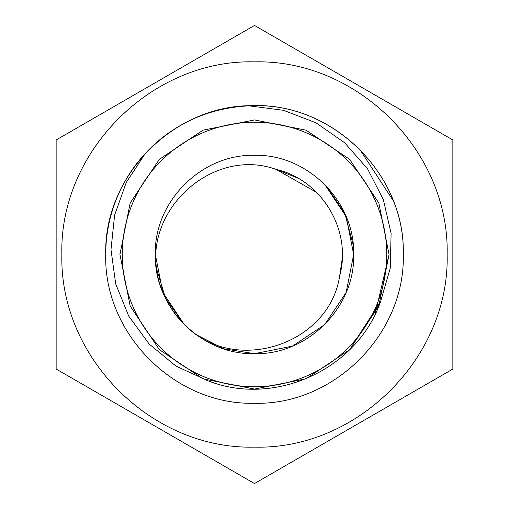 <?xml version="1.0" encoding="UTF-8"?>
<svg xmlns="http://www.w3.org/2000/svg" width="509" height="509" viewBox="0 0 509 509"><rect width="100%" height="100%" fill="white"/><g stroke="black" fill="none" stroke-linecap="round" stroke-linejoin="round"><path stroke-width="0.76" d="M105.726 254.5C103.645 333.949 175.051 405.355 254.5 403.274C333.949 405.355 405.355 333.949 403.274 254.5C405.355 175.051 333.949 103.645 254.5 105.726C175.051 103.645 103.645 175.051 105.726 254.5C103.645 333.949 175.051 405.355 254.5 403.274C333.949 405.355 405.355 333.949 403.274 254.5C405.355 175.051 333.949 103.645 254.5 105.726C175.051 103.645 103.645 175.051 105.726 254.5C103.645 333.949 175.051 405.355 254.5 403.274C333.949 405.355 405.355 333.949 403.274 254.5C405.355 175.051 333.949 103.645 254.5 105.726C175.051 103.645 103.645 175.051 105.726 254.5C103.645 333.949 175.051 405.355 254.5 403.274C333.949 405.355 405.355 333.949 403.274 254.5C405.355 175.051 333.949 103.645 254.5 105.726C175.051 103.645 103.645 175.051 105.726 254.5C103.645 333.949 175.051 405.355 254.5 403.274C333.949 405.355 405.355 333.949 403.274 254.5C405.355 175.051 333.949 103.645 254.5 105.726C175.051 103.645 103.645 175.051 105.726 254.5C103.645 333.949 175.051 405.355 254.5 403.274C333.949 405.355 405.355 333.949 403.274 254.5C405.355 175.051 333.949 103.645 254.5 105.726C175.051 103.645 103.645 175.051 105.726 254.5C103.645 333.949 175.051 405.355 254.5 403.274C333.949 405.355 405.355 333.949 403.274 254.5C405.355 175.051 333.949 103.645 254.5 105.726C175.051 103.645 103.645 175.051 105.726 254.5C103.645 333.949 175.051 405.355 254.5 403.274C333.949 405.355 405.355 333.949 403.274 254.5C405.355 175.051 333.949 103.645 254.5 105.726C175.051 103.645 103.645 175.051 105.726 254.5C103.645 333.949 175.051 405.355 254.5 403.274C333.949 405.355 405.355 333.949 403.274 254.5C405.355 175.051 333.949 103.645 254.5 105.726C175.051 103.645 103.645 175.051 105.726 254.5C103.645 333.949 175.051 405.355 254.5 403.274C333.949 405.355 405.355 333.949 403.274 254.5C405.355 175.051 333.949 103.645 254.5 105.726C175.051 103.645 103.645 175.051 105.726 254.5A148.774 148.774 0 0 1 145.294 153.463C173.55 123.84 208.105 107.959 248.984 105.834L283.488 110.288L316.032 122.834L344.548 142.679L367.466 168.683L383.353 199.623L391.103 233.402L390.25 268.173L380.605 301.468C357.165 369.719 274.192 407.315 207.532 380.605L175.923 366.073L149.194 344.065L128.701 316.064L115.702 283.888L110.987 249.614L114.608 215.161L126.264 182.464L145.3 153.457M147.451 151.192A148.774 148.774 0 0 1 254.5 105.726M254.5 61.869C151.599 59.184 59.267 151.574 61.869 254.373C59.286 357.375 151.186 449.657 254.5 447.131C357.401 449.816 449.733 357.426 447.131 254.627C449.714 151.625 357.814 59.343 254.5 61.869M452.864 139.975L254.5 25.45L56.136 139.975L56.136 369.025L254.5 483.55L452.864 369.025L452.864 139.975M386.745 254.5A132.245 132.245 0 0 1 254.5 386.745A132.245 132.245 0 0 1 122.255 254.5A132.245 132.245 0 0 1 254.5 122.255A132.245 132.245 0 0 1 386.745 254.5M393.12 200.476L359.698 149.302M156.142 267.263L165.584 298.439L184.366 324.634L162.867 292.452L155.321 254.5L162.867 292.452L184.366 324.634M195.825 334.464L223.814 348.811L254.5 353.679L292.452 346.133L324.634 324.634L346.133 292.452L353.679 254.5L346.133 292.452L324.634 324.634L292.452 346.133L254.5 353.679L223.814 348.811L195.825 334.464A99.179 99.179 0 0 1 156.409 269.166C147.61 205.744 215.014 147.4 276.018 169.357C321.93 179.823 352.241 230.672 339.643 276.018C330.061 339.98 247.272 371.385 195.825 334.464L223.814 348.811L254.5 353.679L292.452 346.133L324.634 324.634L346.133 292.452L353.679 254.5C355.072 201.532 307.468 153.928 254.5 155.321C201.532 153.928 153.928 201.532 155.321 254.5C153.928 307.468 201.532 355.072 254.5 353.679C307.468 355.072 355.072 307.468 353.679 254.5L346.133 216.548L324.634 184.366M353.233 245.083L344.924 213.755L327.071 186.898M353.679 254.5C355.072 201.532 307.468 153.928 254.5 155.321C201.532 153.928 153.928 201.532 155.321 254.5C153.928 201.532 201.532 153.928 254.5 155.321C307.468 153.928 355.072 201.532 353.679 254.5L346.209 216.732L324.907 184.646M155.321 254.5L156.416 269.166M403.274 254.5C405.635 172.977 330.036 100.489 248.984 105.834M119.933 253.737L119.933 254.5M375.165 314.072L389.067 254.5L378.823 203.002L349.651 159.349L305.998 130.177L254.5 119.933L203.002 130.177L159.349 159.349L130.177 203.002L119.933 254.5L130.177 305.998L159.349 349.651L203.002 378.823L254.5 389.067L305.998 378.823L349.651 349.651L378.823 305.998L389.067 254.5L378.823 203.002L349.651 159.349L305.998 130.177L254.5 119.933L203.002 130.177L159.349 159.349L130.177 203.002L119.933 254.5L130.177 305.998L159.349 349.651L203.002 378.823L254.5 389.067L305.998 378.823L349.651 349.651L378.823 305.998L389.067 254.5L378.823 203.002L349.651 159.349L305.998 130.177L254.5 119.933L203.002 130.177L159.349 159.349L130.177 203.002L119.933 254.5L130.177 305.998L159.349 349.651L203.002 378.823L254.5 389.067L305.998 378.823L349.651 349.651L378.823 305.998L389.067 254.5L378.823 203.002L349.651 159.349L305.998 130.177L254.5 119.933L203.002 130.177L159.349 159.349L130.177 203.002L119.933 254.5L130.177 305.998L159.349 349.651L203.002 378.823L254.5 389.067L305.998 378.823L349.651 349.651L378.823 305.998L389.067 254.5L378.823 203.002L349.651 159.349L305.998 130.177L254.5 119.933L203.002 130.177L159.349 159.349L130.177 203.002L119.933 254.5L130.177 305.998L159.349 349.651L203.002 378.823L254.5 389.067L305.998 378.823L349.651 349.651L378.823 305.998L389.067 254.5L378.823 203.002L349.651 159.349L305.998 130.177L254.5 119.933L203.002 130.177L159.349 159.349L130.177 203.002L119.933 254.5L130.177 305.998L159.349 349.651L203.002 378.823L254.5 389.067L305.998 378.823L349.651 349.651L378.823 305.998L389.067 254.5L378.823 203.002L349.651 159.349L305.998 130.177L254.5 119.933L203.002 130.177L159.349 159.349L130.177 203.002L119.933 254.5L130.177 305.998L159.349 349.651L203.002 378.823L254.5 389.067L305.998 378.823L349.651 349.651L378.823 305.998L389.067 254.5L378.823 203.002L349.651 159.349L305.998 130.177L254.5 119.933L203.002 130.177L159.349 159.349L130.177 203.002L119.933 254.5L130.177 305.998L159.349 349.651L203.002 378.823L254.5 389.067L305.998 378.823L349.651 349.651L378.823 305.998L389.067 254.5L378.823 203.002L349.651 159.349L305.998 130.177L254.5 119.933L203.002 130.177L159.349 159.349L130.177 203.002L119.933 254.5L130.177 305.998L159.349 349.651L203.002 378.823L254.5 389.067L305.998 378.823L349.651 349.651L378.823 305.998L389.067 254.5L378.823 203.002L349.651 159.349L305.998 130.177L254.5 119.933L203.002 130.177L159.349 159.349L130.177 203.002L119.933 254.5L130.177 305.998L159.349 349.651L203.002 378.823L254.5 389.067L305.998 378.823L349.651 349.651L378.823 305.998L389.067 254.5L378.823 203.002L349.651 159.349L305.998 130.177L254.5 119.933L203.002 130.177L159.349 159.349L130.177 203.002L119.933 254.5L130.177 305.998L159.349 349.651L203.002 378.823L254.5 389.067L305.998 378.823L349.651 349.651L378.823 305.998L389.067 254.5L378.823 203.002L349.651 159.349L305.998 130.177L254.5 119.933L203.002 130.177L159.349 159.349L130.177 203.002L119.933 254.5L130.177 305.998L159.349 349.651L203.002 378.823L254.5 389.067L305.998 378.823L349.651 349.651L378.823 305.998L389.067 254.5L378.823 203.002L349.651 159.349L305.998 130.177L254.5 119.933L203.002 130.177L159.349 159.349L130.177 203.002L119.933 254.5L130.177 305.998L159.349 349.651L203.002 378.823L254.5 389.067L305.998 378.823L349.651 349.651L378.823 305.998L389.067 254.5L378.823 203.002L349.651 159.349L305.998 130.177L254.5 119.933L203.002 130.177L159.349 159.349L130.177 203.002L119.933 254.5L130.177 305.998L159.349 349.651L203.002 378.823L254.5 389.067L305.998 378.823L349.651 349.651L378.823 305.998L389.067 254.5L378.823 203.002L349.651 159.349L305.998 130.177L254.5 119.933L203.002 130.177L159.349 159.349L130.177 203.002L119.933 254.5L130.177 305.998L159.349 349.651L203.002 378.823L254.5 389.067L305.998 378.823L349.651 349.651L378.823 305.998L389.067 254.5L378.823 203.002L349.651 159.349L305.998 130.177L254.5 119.933L203.002 130.177L159.349 159.349L130.177 203.002L119.933 254.5L130.177 305.998L159.349 349.651L203.002 378.823L254.5 389.067L305.998 378.823L349.651 349.651L378.823 305.998L389.067 254.5L378.823 203.002L349.651 159.349L305.998 130.177L254.5 119.933L203.002 130.177L159.349 159.349L130.177 203.002L119.933 254.5L130.177 305.998L159.349 349.651L203.002 378.823L254.5 389.067L305.998 378.823L349.651 349.651L378.823 305.998L389.067 254.5L378.823 203.002L349.651 159.349L305.998 130.177L254.5 119.933L203.002 130.177L159.349 159.349L130.177 203.002L119.933 254.5L130.177 305.998L159.349 349.651L203.002 378.823L254.5 389.067L305.998 378.823L349.651 349.651L378.823 305.998L389.067 254.5L378.823 203.002L349.651 159.349L305.998 130.177L254.5 119.933L203.002 130.177L159.349 159.349L130.177 203.002L119.933 254.5L130.177 305.998L159.349 349.651L203.002 378.823L254.5 389.067L305.998 378.823L349.651 349.651L378.823 305.998L389.067 254.5L378.823 203.002L349.651 159.349L305.998 130.177L254.5 119.933L203.002 130.177L159.349 159.349L130.177 203.002L119.933 254.5L130.177 305.998L159.349 349.651L203.002 378.823L254.5 389.067L305.998 378.823L349.651 349.651L378.823 305.998L389.067 254.5L378.823 203.002L349.651 159.349L305.998 130.177L254.5 119.933L203.002 130.177L159.349 159.349L130.177 203.002L119.933 254.5L130.177 305.998L159.349 349.651L203.002 378.823L254.5 389.067L305.998 378.823L349.651 349.651L378.823 305.998L389.067 254.5L378.823 203.002L349.651 159.349L305.998 130.177L254.5 119.933L203.002 130.177L159.349 159.349L130.177 203.002L119.933 254.5L130.177 305.998L159.349 349.651L203.002 378.823L254.5 389.067L305.998 378.823L349.651 349.651L378.823 305.998L389.067 254.5L378.823 203.002L349.651 159.349L305.998 130.177L254.5 119.933L203.002 130.177L159.349 159.349L130.177 203.002L119.933 254.5L130.177 305.998L159.349 349.651L203.002 378.823L254.5 389.067L305.998 378.823L349.651 349.651L378.823 305.998L389.067 254.5L378.823 203.002L349.651 159.349L305.998 130.177L254.5 119.933L203.002 130.177L159.349 159.349L130.177 203.002L119.933 254.5L130.177 305.998L159.349 349.651L203.002 378.823L254.5 389.067L305.998 378.823L349.651 349.651L380.605 301.468M339.662 275.942L342.207 258.935M316.598 192.402L276.018 169.357L316.598 192.402L276.018 169.357L316.598 192.402L276.018 169.357L298.026 178.226M339.7 275.795L342.201 259.062L339.7 275.795"/></g></svg>
